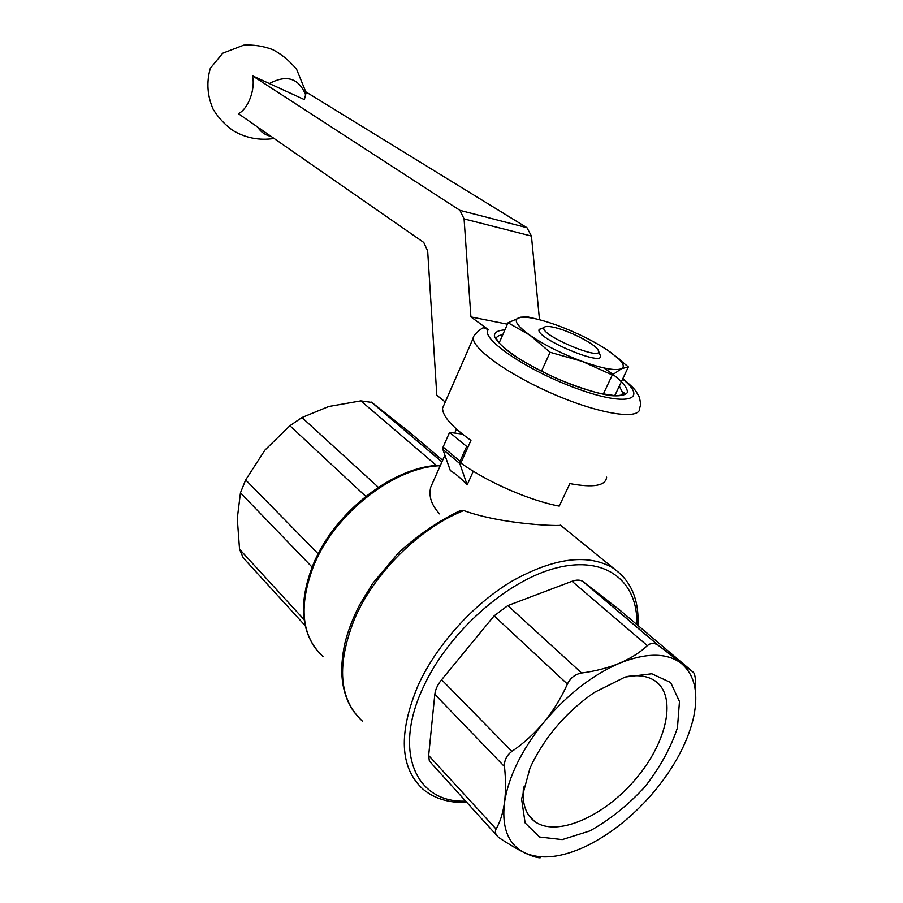 <?xml version="1.0" encoding="UTF-8"?>
<svg xmlns="http://www.w3.org/2000/svg" width="903" height="903" viewBox="0 0 903 903"><rect width="100%" height="100%" fill="white"/><g stroke="black" fill="none" stroke-linecap="round" stroke-linejoin="round"><path stroke-width="1.35" d="M539.497 319.741L531.438 236.055L526.946 227.691L459.932 210.354L252.468 75.796L304.356 99.601L306.128 92.704L296.624 69.339C289.095 60.343 281.002 53.728 272.334 49.496C263.021 46.042 253.506 44.586 243.787 45.15L222.68 53.243L210.365 68.244C206.335 82.038 207.272 95.729 213.176 109.319C218.345 117.65 224.87 124.682 232.748 130.393C245.447 137.99 259.229 140.687 274.106 138.475M526.946 227.691L306.015 91.971M445.235 402.027L436.804 395.187L427.661 250.944L423.755 242.456L238.347 113.643C248.088 109.274 255.696 89.07 252.468 75.796M459.932 210.354L464.074 218.91L470.903 316.93L488.354 329.64L483.579 327.902C483.116 326.705 472.348 335.589 473.251 338.072L442.549 408.167C442.515 416.159 451.985 426.905 470.948 440.393L460.835 463.025C487.112 481.965 529.79 500.668 559.25 506.109L569.872 483.602C593.497 487.97 605.744 485.803 606.613 477.134M444.569 403.539L442.549 408.167M507.441 324.2L470.903 316.93M362.385 721.136C338.851 699.103 336.277 664.947 354.653 618.668C374.384 572.683 419.771 527.95 463.724 510.567C502.836 524.936 562.49 526.336 560.447 525.151L621.196 574.511M463.724 510.567L460.857 510.33C438.948 520.659 418.112 534.881 398.325 552.975L372.713 583.406L359.755 604.57C353.287 617.121 348.445 629.56 345.217 641.864C338.49 671.29 341.65 694.983 354.71 712.93M444.897 455.168L430.765 487.078C428.462 496.153 431.408 505.093 439.603 513.897M496.774 835.467L429.343 761.06L428.654 755.484L434.817 694.351C435.393 689.508 437.65 684.632 441.612 679.722L494.133 615.846L507.825 605.586L572.028 581.284C576.362 579.703 579.94 579.726 582.762 581.363L619.323 609.706M695.682 702.331L695.671 682.408C695.287 676.708 694.52 673.345 693.369 672.329L657.869 645.035C654.077 642.722 650.578 642.925 647.361 645.634C639.945 652.564 630.666 658.422 619.537 663.208C608.227 667.859 595.585 671.132 581.634 673.017C575.222 674.146 570.47 677.826 567.411 684.056C561.271 697.782 553.494 710.447 544.069 722.061C534.474 733.518 523.751 743.304 511.899 751.398C506.583 755.348 504.111 760.416 504.495 766.591C505.861 779.944 505.849 791.999 504.45 802.744C502.903 813.321 500.115 822.08 496.074 829.022C494.686 831.753 495.408 834.417 498.23 837.025L499.957 838.345C509.427 844.565 517.622 849.362 524.541 852.748C531.303 855.965 536.495 857.658 540.129 857.839M681.054 663.197C694.52 674.496 698.741 692.341 693.718 716.756L692.906 720.244C686.777 743.733 674.202 767.121 655.16 790.385C634.753 814.766 612.076 833.198 587.131 845.693L585.9 846.292C561.373 857.771 540.92 859.916 524.541 852.748C508.31 844.553 501.616 827.882 504.45 802.744C508.389 776.862 521.595 749.975 544.069 722.061C567.253 694.576 592.413 674.959 619.537 663.208C646.232 652.609 666.73 652.609 681.054 663.197M532.747 762.256C547.218 734.116 567.773 710.83 594.4 692.387L625.113 677.036L651.797 673.773L670.681 682.533L679.462 701.529L677.453 727.739C670.918 747.628 660.037 767.369 644.81 786.976C627.788 805.352 609.469 819.992 589.851 830.918L562.253 839.598L539.531 837.002L525.128 822.96L521.584 798.986L529.937 768.318L532.747 762.256M305.203 625.689L243.223 557.817L239.543 549.216L237.275 518.446L240.458 492.812L245.661 479.899L264.951 450.078L289.897 425.742L301.963 417.525L328.76 406.497L360.828 400.864L371.81 402.422L408.325 431.216L442.651 460.248M473.296 471.242L467.156 484.888C460.801 478.127 455.191 473.375 450.337 470.61L442.865 449.401L443.091 447.053L449.57 432.39L462.404 434.072M614.491 395.187L614.988 395.796M537.42 319.222L527.747 316.897L520.76 317.201L508.062 322.789L499.145 342.88M508.062 322.789L529.745 335.092L550.096 352.272L541.439 371.291M550.096 352.272L582.356 361.448L612.279 374.959L621.501 368.706L628.364 366.923L615.349 394.476M628.364 366.923L610.473 352.159M612.279 374.959L603.249 394.193M552.749 327.078C567.716 329.832 596.183 344.348 598.283 350.398C604.671 362.475 539.023 334.878 544.024 327.597C544.814 326.254 547.715 326.085 552.749 327.078M598.396 350.68L600.089 354.935C607.347 368.65 533.459 337.587 539.238 329.358L543.899 328.06M557.93 325.588C576.972 332.767 593.61 341.018 607.832 350.341L617.675 357.881C623.476 363.266 624.752 366.866 621.501 368.706C615.575 371.009 602.527 368.593 582.356 361.448C561.7 353.694 544.17 344.901 529.745 335.092C516.697 325.644 513.13 319.831 519.044 317.653L521.054 317.269C528.819 316.705 541.111 319.481 557.93 325.588M468.172 446.601L466.67 446.409L460.056 461.23L459.819 463.589L467.156 484.888M466.67 446.409L449.57 432.39M626.434 676.629C637.653 674.676 646.841 675.862 653.998 680.207C677.566 694.633 667.689 741.679 635.588 779.131C603.859 816.854 556 837.815 534.316 821.166C525.444 814.179 521.855 802.801 523.559 787.055M622.867 378.56C637.247 391.033 634.798 389.69 639.042 396.541C640.43 401.225 640.825 404.409 640.25 406.068L639.708 408.043C640.859 420.03 602.978 415.019 557.151 395.672C511.324 376.483 472.788 349.382 473.251 338.072M622.641 379.034C648.941 400.176 626.942 406.914 577.107 388.662C527.386 370.727 479.753 338.207 488.354 329.64M603.791 367.927C619.334 378.21 628.082 387.218 627.337 392.591C625.057 395.401 619.311 396.383 610.101 395.559C599.118 393.595 586.239 389.938 571.441 384.61C547.726 375.117 527.51 364.677 510.827 353.299C501.842 346.391 496.345 340.623 494.336 335.995C494.494 332.281 498.016 330.261 504.901 329.922M466.569 802.383C449.073 803.106 434.557 798.726 423.033 789.222C399.758 767.753 398.167 733.022 418.258 685.016C436.826 644.607 473.33 604.22 511.978 581.148C553.042 558.257 586.25 553.573 611.602 567.129C630.441 579.297 639.222 598.745 637.958 625.452M322.958 656.492C301.342 636.288 298.306 605.89 313.86 565.289C335.069 513.062 394.6 466.941 440.224 465.722M567.411 684.056L494.133 615.846M581.634 673.017L507.825 605.586M658.874 645.769L583.485 581.859M647.361 645.634L572.028 581.284M693.369 672.329L618.894 609.333M496.074 829.022L428.654 755.484M504.495 766.591L434.817 694.351M511.899 751.398L441.612 679.722M465.417 801.13C416.057 803.094 392.658 751.996 423.27 687.251C448.283 632.348 507.136 580.2 556.462 567.908C605.958 555.289 638.116 581.397 636.829 624.504M436.499 465.508L360.828 400.864M378.312 487.27L301.963 417.525M441.928 461.862L371.81 402.422M312.122 567.118L240.458 492.812M304.13 619.672L239.543 549.216M365.76 496.368L289.897 425.742M318.183 553.855L245.661 479.899M619.289 386.123L622.698 392.749L621.907 395.232M621.467 395.356L622.698 392.749L624.323 392.963L622.867 394.882L616.151 395.83L598.802 393.2C585.833 389.701 572.096 384.915 557.58 378.854C543.075 372.239 530.005 365.365 518.356 358.243C508.073 351.053 501.684 345.951 499.201 342.937L496.785 339.347L496.108 339.528C496.086 336.853 498.298 335.284 502.734 334.799M460.056 461.23L443.091 447.053M459.819 463.589L442.865 449.401M531.438 236.055L464.074 218.91M269.365 83.573C286.465 74.418 298.487 78.008 305.406 94.341M271.126 136.409C265.38 135.224 260.877 132.098 257.603 127.018M657.869 645.035L582.762 581.363M440.427 465.271C394.272 465.846 334.595 511.787 313.318 564.194C299.457 599.231 300.304 627.495 315.847 648.986M441.894 461.941L371.28 402.072M456.455 429.083L454.683 433.068M544.024 327.597L539.238 329.358M617.675 357.881L619.909 359.439M534.316 821.166L528.763 815.307"/></g></svg>
